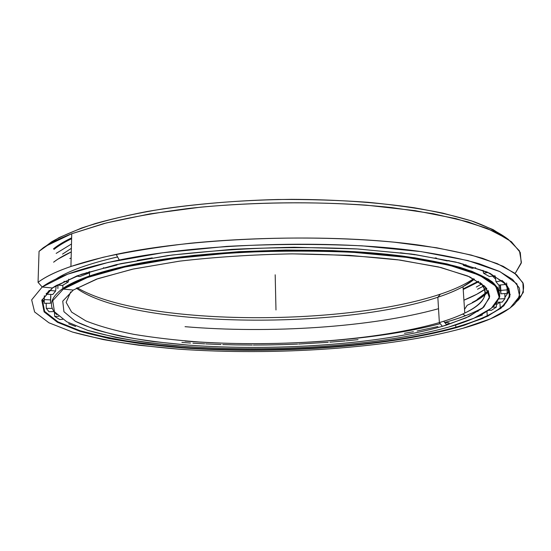 <?xml version="1.0" encoding="UTF-8"?>
<svg xmlns="http://www.w3.org/2000/svg" width="551" height="551" viewBox="0 0 551 551"><rect width="100%" height="100%" fill="white"/><g stroke="black" fill="none" stroke-linecap="round" stroke-linejoin="round"><path stroke-width="0.83" d="M472.345 302.416C479.37 298.842 484.735 295.074 488.427 291.121C484.735 295.074 479.37 298.842 472.345 302.416M488.579 291.424C483.957 296.355 476.822 300.977 467.179 305.288C476.822 300.977 483.957 296.355 488.579 291.424M480.197 282.573C494.516 296.528 476.842 310.771 443.686 321.261L439.361 322.59L442.37 326.33L446.792 324.994L469.073 316.467L483.916 306.921L489.639 296.665L484.646 286.155L467.737 275.996L438.5 266.932L397.664 259.762C365.251 256.146 329.787 254.183 291.279 253.873C252.344 254.624 215.214 257.035 179.888 261.105L133.59 268.95L97.913 278.654L73.29 290.06L96.521 279.143L132.33 269.225L179.185 261.195C215.069 257.041 252.813 254.596 292.409 253.866L349.362 255.34L400.102 260.079L440.938 267.51L469.693 276.843L485.7 287.236L489.488 297.919L482.387 308.278L466.091 317.851L442.37 326.33C378.034 344.582 274.198 351.428 188.511 345.14L153.295 341.558C131.296 338.39 111.929 334.395 95.199 329.581L75.349 321.302L63.944 311.721L62.745 301.142L73.29 290.06L62.745 301.142L63.944 311.721L75.349 321.302C87.334 327.101 102.789 332.122 121.716 336.358C142.089 340.125 164.356 343.053 188.511 345.14C274.198 351.428 378.034 344.582 442.37 326.33L439.361 322.59C449.189 319.663 457.661 316.494 464.775 313.071C484.756 303.629 489.894 293.463 480.197 282.573M73.29 290.06L63.331 289.082L62.821 288.504C50.045 297.836 48.068 306.563 56.898 314.704C48.068 306.563 50.045 297.836 62.821 288.504L62.91 285.142L62.821 288.504C69.033 284.226 77.911 280.06 89.448 276.003L117.556 267.931L152.765 260.912L193.842 255.382L239.003 251.676L286.038 250.051L332.535 250.595L376.14 253.24L414.813 257.792L447.019 263.915L471.787 271.237L488.716 279.336L497.904 287.842L499.785 296.41L495.053 304.758L499.605 297.23C500.177 292.078 497.691 286.926 492.16 281.775C484.763 276.692 474.018 271.877 459.947 267.325C443.961 263.02 424.959 259.287 402.933 256.125C322.672 245.429 201.776 249.631 129.196 265.313C97.203 272.256 75.074 279.984 62.821 288.504L63.331 289.082C75.577 280.597 97.658 272.903 129.581 266.002C202.499 250.271 324.188 246.173 404.227 257.055C426.178 260.258 445.056 264.032 460.863 268.385C474.742 272.972 485.252 277.821 492.38 282.932C497.636 288.097 499.819 293.263 498.937 298.415L493.923 305.936C485.314 313.884 470.354 320.896 449.031 326.977C381.526 345.883 274.246 352.902 185.246 346.455L148.605 342.763C125.662 339.499 105.393 335.373 87.795 330.38L66.781 321.791L54.459 311.797L52.738 300.729L63.331 289.082L52.738 300.729L54.459 311.797L66.781 321.791L87.795 330.38L115.634 337.405C136.93 341.289 160.134 344.306 185.246 346.455C274.246 352.902 381.526 345.883 449.031 326.977L473.998 318.182L491.361 308.209L499.22 297.375L495.721 286.148L479.391 275.19L449.533 265.3L406.783 257.393L353.405 252.33C313.643 250.574 273.069 250.76 231.682 252.881L173.896 258.529L124.684 267.056L87.313 277.559L63.331 289.082L62.821 288.504L62.91 285.142M492.566 276.092L495.618 279.13L492.546 276.092M444.698 322.48C460.664 318.03 473.55 313.016 483.365 307.43C475.671 311.838 465.974 315.902 454.272 319.614M477.152 299.434L488.31 290.894L477.152 299.434M492.98 276.478L492.856 276.051L492.98 276.478M473.619 278.716C465.313 284.392 454.244 289.537 440.421 294.151L437.838 297.237C454.024 291.899 466.215 285.859 474.418 279.123L463.026 286.699C455.987 290.487 447.591 294 437.838 297.237L439.361 322.59L437.838 297.237C339.547 330.256 131.593 327.935 76.355 288.159C131.593 327.935 339.547 330.256 437.838 297.237L440.421 294.151C342.529 327.122 140.96 325.903 77.133 287.712C140.96 325.903 342.529 327.122 440.421 294.151C454.244 289.537 465.313 284.392 473.619 278.716M70.735 291.865L66.134 302.334L71.63 312.121L85.784 320.861C98.898 326.102 114.925 330.6 133.865 334.361C154.004 337.68 175.721 340.222 199.001 341.978C281.382 347.199 378.744 340.174 439.361 322.59C378.744 340.174 281.382 347.199 199.001 341.978C175.721 340.222 154.004 337.68 133.865 334.361C114.925 330.6 98.898 326.102 85.784 320.861L71.63 312.121L66.134 302.334L70.735 291.865M478.268 281.313L463.171 288.876L478.268 281.313M478.867 281.692L463.212 289.495L478.867 281.692M486.54 288.214L476.787 294.248L463.921 300.178C473.151 296.459 480.692 292.471 486.54 288.214M486.554 288.228C480.706 292.491 473.164 296.479 463.921 300.199M438.527 308.705C371.264 327.37 269.329 333.816 185.046 326.681M499.027 285.081L499.268 290.597M477.986 311.515L477.903 310.392L483.227 307.554C474.377 312.582 462.971 317.156 449.017 321.267M185.067 341.103C269.962 347.667 372.71 341.406 440.249 323.692M487.711 272.511L486.533 271.774M487.683 272.518L486.402 271.719M44.052 301.535L42.31 299.854M518.023 300.398C522.706 294.881 524.428 289.227 523.181 283.428L516.59 274.763L503.173 266.298L482.669 258.35C465.533 253.398 444.967 249.073 420.971 245.367C333.424 232.729 198.071 236.84 116.185 254.376C77.539 262.724 51.491 272.042 38.047 282.339L42.2 287.002C55.582 277.057 81.272 268.068 119.285 260.031C199.806 243.136 332.322 239.134 418.34 251.228C441.93 254.782 462.165 258.936 479.06 263.695L499.316 271.34L512.63 279.495L519.256 287.856C520.571 293.456 518.966 298.924 514.441 304.269C504.688 313.45 487.463 321.467 462.764 328.327L490.411 318.864L510.081 308.05L519.641 296.218L516.9 283.855L499.991 271.664L467.923 260.568L421.157 251.621L362.124 245.836C317.92 243.811 272.759 243.997 226.647 246.393L162.49 252.785L108.278 262.4L67.663 274.184L42.2 287.002L31.662 299.854L34.603 311.962L48.949 322.796L72.477 332.046L103.099 339.547C126.324 343.679 151.47 346.882 178.552 349.141C274.377 355.898 388.607 348.563 462.764 328.327C388.607 348.563 274.377 355.898 178.552 349.141L138.969 345.243C114.071 341.785 91.907 337.384 72.477 332.046L48.949 322.796L34.603 311.962L31.662 299.854L42.2 287.002L38.047 282.339L39.052 251.318L43.433 247.64L58.985 237.639L81.548 228.038C99.986 221.936 121.647 216.453 146.545 211.598C185.818 204.896 231.186 200.667 277.931 199.496C309.056 199.276 339.092 200.213 368.02 202.293C395.756 205 420.723 208.615 442.935 213.154L471.436 220.868L493.083 229.609L507.74 238.982C499.667 232.88 488.255 227.067 473.502 221.557C456.827 216.316 437.101 211.722 414.318 207.782C378.248 202.437 335.993 199.476 291.445 199.345C245.98 199.889 203.14 203.071 162.931 208.877C137.654 213.092 115.138 217.976 95.385 223.513C77.471 229.319 62.883 235.415 51.629 241.799L39.052 251.318L47.317 245.429L71.816 233.707L106.315 222.955L149.893 213.884L200.654 207.155C255.168 202.169 313.395 201.48 366.367 205.158L415.006 210.634L455.753 218.575L487.043 228.362L508.236 239.334L519.462 250.857L521.411 262.4L515.109 273.537L521.218 263.213L520.289 252.51L511.459 241.765L494.123 231.399L468.033 221.888L433.506 213.76L391.479 207.548C330.015 200.97 255.154 201.211 189.193 208.381C157.228 212.479 128.645 217.583 103.443 223.699L71.74 233.734C57.111 239.416 46.215 245.278 39.052 251.318L38.047 282.339C45.244 276.898 56.202 271.595 70.927 266.45L103.003 257.303C128.514 251.717 157.469 247.041 189.854 243.28C256.704 236.661 332.494 236.331 394.447 242.213L436.736 247.785L471.339 255.092L497.319 263.654L514.407 273L522.871 282.684L523.36 292.319L516.755 301.624M465.216 324.374L465.251 324.952L465.216 324.374M53.502 248.818C58.075 245.105 64.116 241.448 71.637 237.853C64.116 241.448 58.075 245.105 53.502 248.818M71.616 238.721C64.343 242.226 58.475 245.787 54.012 249.396M53.64 262.152C58.117 258.688 63.999 255.265 71.286 251.897C63.992 255.299 58.103 258.722 53.626 262.193M504.909 297.382L507.774 293.118L509.138 288.779L507.774 293.118L504.909 297.382M55.568 279.281C67.89 271.154 88.559 263.702 117.577 256.924M82.12 266.98C92.155 263.426 103.987 260.086 117.604 256.966M509.131 288.765L507.781 293.125L504.909 297.402L507.781 293.125L509.131 288.765M499.86 302.175L496.472 304.648L499.86 302.175M455.705 324.959L455.849 327.225C468.109 323.733 478.585 319.897 487.27 315.723C510.467 304.827 515.364 293.049 501.947 280.397C521.625 296.493 501.438 313.016 463.508 324.918L455.849 327.225L456.221 327.687L463.901 325.379L487.731 316.184L503.793 305.86L510.212 294.723L505.184 283.248L487.27 272.098L455.835 262.062L411.514 254.045L356.58 248.9C315.785 247.11 274.136 247.261 231.627 249.376L172.043 255.03L120.889 263.626L81.472 274.267L55.396 286.003L52.366 288.001L77.14 275.817L116.206 264.652L168.014 255.568C207.947 250.843 250.058 248.074 294.344 247.261L357.902 248.983L414.207 254.41L459.045 262.855L490.066 273.358L506.72 284.957L509.854 296.769L501.128 308.126L482.573 318.533L456.221 327.687C385.252 347.288 274.308 354.479 181.734 347.867L143.556 344.065C119.595 340.697 98.333 336.427 79.785 331.254L57.469 322.314L44.114 311.88L41.786 300.274L52.366 288.001L41.786 300.274L44.114 311.88L57.469 322.314L79.785 331.254L109.07 338.528C131.372 342.543 155.589 345.656 181.734 347.867C274.308 354.479 385.252 347.288 456.221 327.687L455.849 327.225C385.059 346.827 274.295 354.017 181.899 347.399L143.797 343.59C119.891 340.222 98.677 335.945 80.177 330.772L57.931 321.832L44.624 311.398L42.331 299.792L52.91 287.526L42.331 299.792L44.624 311.398L57.931 321.832L80.177 330.772L109.387 338.045C131.641 342.068 155.809 345.188 181.899 347.399C274.295 354.017 385.059 346.827 455.849 327.225L455.705 324.959M499.833 302.175L496.472 304.62L499.833 302.175L500.329 308.739M449.168 323.685L446.338 324.443M437.887 326.557L417.093 331.02M413.408 331.716L404.462 333.307M358.033 339.65L346.173 340.828M345.222 340.917L329.911 342.192M328.224 342.316L298.67 344.051M297.657 344.093L284.213 344.582M283.82 344.595L267.104 344.954M266.767 344.96L253.322 345.043M252.255 345.043L235.98 344.898M235.642 344.892L222.749 344.582M220.999 344.527L205.743 343.907M204.731 343.858L192.933 343.19M190.508 343.032L181.892 342.412M46.194 303.67L45.664 303.243M44.066 301.886L41.945 299.806M44.052 301.094L42.42 299.517M69.805 258.564L71.134 258.075M57.972 259.122L71.286 251.924M75.618 326.467L68.62 323.754L75.618 326.467M59.763 319.532L54.721 316.46L54.37 311.873L54.721 316.46L59.763 319.532L62.683 319.332L59.763 319.532M48.998 311.742L46.284 308.367L46.188 303.25L46.284 308.367L48.998 311.742L54.163 311.584L48.998 311.742M44.218 303.236L44.335 295.756L44.218 303.236L50.492 303.277L50.823 296.176L50.492 303.277L44.218 303.236M49.232 290.432L55.63 290.99L49.232 290.432L46.27 294.2L52.779 294.496L55.63 290.99L56.188 285.514L55.63 290.99L52.779 294.496L46.27 294.2L46.25 293.311L46.27 294.2L49.232 290.405M499.316 290.721L499.874 290.694L499.316 290.721M500.074 284.991L500.852 293.773L500.411 284.963L500.859 290.398L507.195 289.854L500.859 290.398L500.852 293.773L507.092 293.463L507.195 289.854L507.092 293.463L500.852 293.773L500.156 286.713L500.556 286.692L500.156 286.713M498.751 285.108L495.983 281.726L495.163 275.968L495.983 281.726L502.333 280.707L495.983 281.726L498.751 285.108L505.226 284.536L502.36 280.907L505.226 284.536L498.751 285.108M489.357 276.512L483.599 273.248L483.013 270.334L483.599 273.248L488.076 272.449L483.599 273.248L489.357 276.512L494.846 275.789L489.357 276.512M472.221 268.33L463.398 265.327L463.026 263.888L463.398 265.327L465.981 264.7L463.398 265.327L472.221 268.33L475.706 267.69L472.221 268.33M447.26 260.94L435.469 258.364L436.564 257.999L435.469 258.364L447.26 260.94L449.031 260.499L447.26 260.94M414.889 254.762L400.432 252.764L414.889 254.762M152.262 257.861L137.233 260.403L152.241 257.93M117.094 264.452L116.943 265.01L105.041 268.089L103.374 267.745L105.041 268.089L116.943 265.01L115.93 264.714L116.943 265.01M89.028 271.801L88.732 273.165L79.805 276.547L76.444 276.072L79.805 276.547L88.732 273.165L86.273 272.669L88.732 273.165L89.028 271.801M68.703 279.185L68.255 281.96L62.401 285.473L57.056 284.998L62.401 285.473L68.255 281.96L63.916 281.368L68.255 281.96L68.703 279.185M50.775 294.406L50.492 303.277L50.547 299.896L44.183 299.613L50.547 299.896L50.775 294.406M58.681 316.343L54.721 316.46L58.681 316.343M52.373 308.402L46.284 308.367L52.373 308.402M435.283 257.765L435.469 258.364M505.198 283.407L505.226 284.536L505.198 283.407M504.936 298.663L504.826 293.573L504.936 298.663L499.02 298.952L504.936 298.663L502.168 302.148L504.936 298.663M497.181 302.21L502.168 302.148L497.181 302.21M496.527 303.071L496.382 307.1L491.313 310.371L488.565 310.303L491.313 310.371L496.382 307.1L492.622 307.148L496.382 307.1L496.527 302.967M474.611 317.906L482.414 314.965L474.611 317.906M56.161 253.391L71.485 244.003M484.205 285.742L477.531 289.227M476.291 287.064L481.918 283.82M71.375 248.308L62.532 254.121M506.631 282.952L507.195 289.854M275.183 274.791L275.982 309.979M43.433 247.64L39.052 251.318L38.047 282.339L42.2 287.002L52.366 288.001M57.958 285.081L57.862 288.545M443.686 321.261L446.792 324.994M467.179 305.288L464.527 309.393M486.877 288.648L486.285 289.247M463.026 286.699L464.775 313.071M476.787 294.248L486.547 288.228M89.448 276.003L89.537 271.643M129.581 266.002L129.196 265.313M486.96 311.37L487.27 315.723M463.508 324.918L463.901 325.379M47.317 245.429L51.629 241.799M70.927 266.45L71.74 233.734M119.285 260.031L116.185 254.376M495.287 276.822L494.798 275.796M500.59 291.066L499.337 290.37M495.073 278.503L495.445 277.938M489.653 296.114L487.938 290.225M465.512 315.744L462.682 314.056M444.76 322.493L449.113 322.858"/></g></svg>
